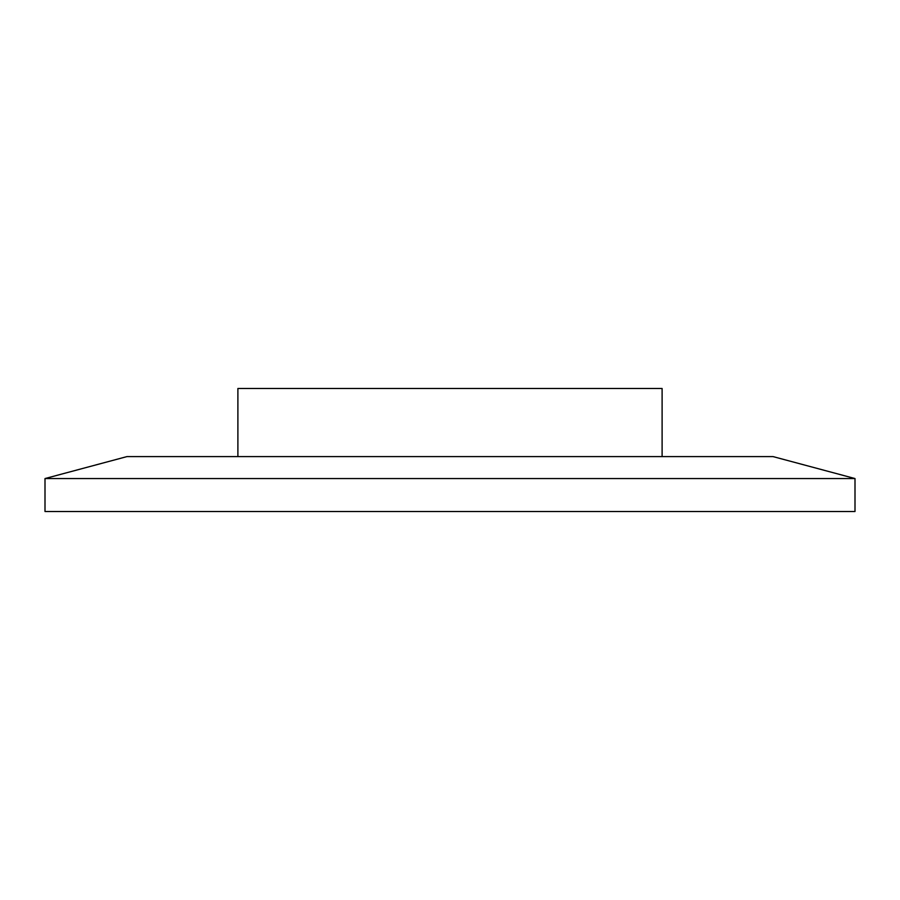 <?xml version="1.0" encoding="UTF-8"?>
<svg xmlns="http://www.w3.org/2000/svg" width="900" height="900" viewBox="0 0 900 900"><rect width="100%" height="100%" fill="white"/><g stroke="black" fill="none" stroke-linecap="round" stroke-linejoin="round"><path stroke-width="1.35" d="M855 478.553L855 511.504L45 511.504L45 478.553L126.979 456.593L773.021 456.593L855 478.553L45 478.553M662.107 456.593L662.107 388.496L237.893 388.496L237.893 456.593"/></g></svg>
